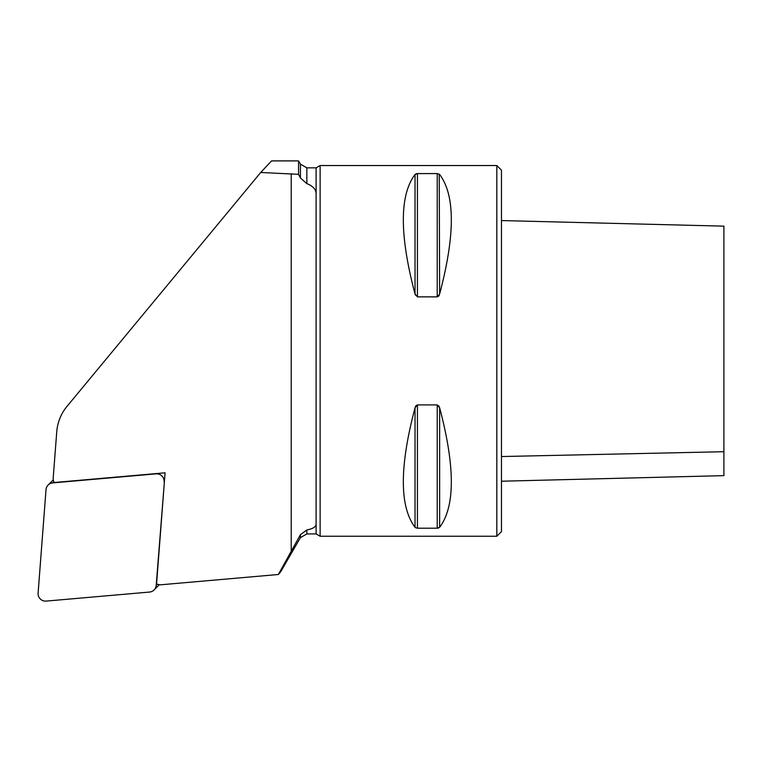 <?xml version="1.0" encoding="UTF-8"?>
<svg xmlns="http://www.w3.org/2000/svg" width="762" height="762" viewBox="0 0 762 762"><rect width="100%" height="100%" fill="white"/><g stroke="black" fill="none" stroke-linecap="round" stroke-linejoin="round"><path stroke-width="1.14" d="M496.834 165.535L501.472 170.174L501.472 531.619L496.834 536.248L320.126 536.248L320.126 165.535L496.834 165.535L496.834 536.248M298.552 174.327L300.428 178.003L300.428 164.144L298.552 160.906L298.552 174.327L260.718 172.479L67.056 406.317A46.339 45.834 -134.8 0 0 56.731 431.93L53.197 478.069A7.41 7.334 -134.8 0 0 54.264 482.508L165.078 472.811L156.581 583.74A7.41 7.334 -134.8 0 0 161.03 584.768L278.349 574.5L280.597 571.919L300.428 537.639L306.848 533.933L306.848 529.961L300.428 534.686L278.349 574.5M415.023 407.784L415.023 527.304C399.44 506.549 399.44 466.706 415.023 407.784L417.433 404.917L437.226 404.917L439.636 407.784C455.219 466.706 455.219 506.549 439.636 527.304L437.226 528.199L417.433 528.199L415.414 527.656M415.023 174.479L415.023 294.008C399.44 235.077 399.44 195.234 415.023 174.479L417.433 173.584L437.226 173.584L439.636 174.479C455.219 195.234 455.219 235.077 439.636 294.008L437.226 296.866L417.433 296.866L415.023 294.008L415.414 295.104M438.121 296.57L438.683 296.027M438.845 295.808L439.245 295.104M439.636 294.008L439.236 174.136M416.547 173.669L415.976 173.841M438.112 528.114L438.683 527.942M439.636 527.304L439.636 407.784L438.683 405.755M416.538 405.213L415.976 405.755M415.814 405.984L415.414 406.689M320.126 165.535L316.116 167.85L316.116 533.933L320.126 536.248M300.428 178.003L306.848 183.623C313.011 186.061 316.097 189.481 316.116 193.881M316.116 524.027C316.078 526.79 312.992 528.761 306.848 529.961M260.718 172.479L271.539 160.906L298.552 160.906M501.472 220.561L723.9 226.152L723.9 475.64L501.472 481.222M723.9 451.714L501.472 456.543M164.116 481.851A7.41 7.334 -134.8 0 0 156.048 473.859L52.654 482.908A7.41 7.334 -134.8 0 0 46.025 489.614L38.1 593.112A7.41 7.334 -134.8 0 0 46.177 601.094L149.562 592.055A7.41 7.334 -134.8 0 0 156.191 585.349L164.411 481.565M154.067 589.959L158.486 585.568A7.41 7.334 -134.8 0 0 159.229 584.702M53.292 479.974A7.41 7.334 -134.8 0 0 52.568 480.603L48.149 484.994M291.217 173.65L291.217 551.545M316.116 167.85L306.848 167.85L306.848 183.623M300.428 534.686L300.428 537.639M437.226 296.866L437.226 173.584M417.433 296.866L417.433 173.584M437.226 528.199L437.226 404.917M417.433 528.199L417.433 404.917M157.391 584.159L156.191 585.349M53.845 481.727L52.654 482.908M316.116 533.933L306.848 533.933M300.428 164.144L306.848 167.85"/></g></svg>
